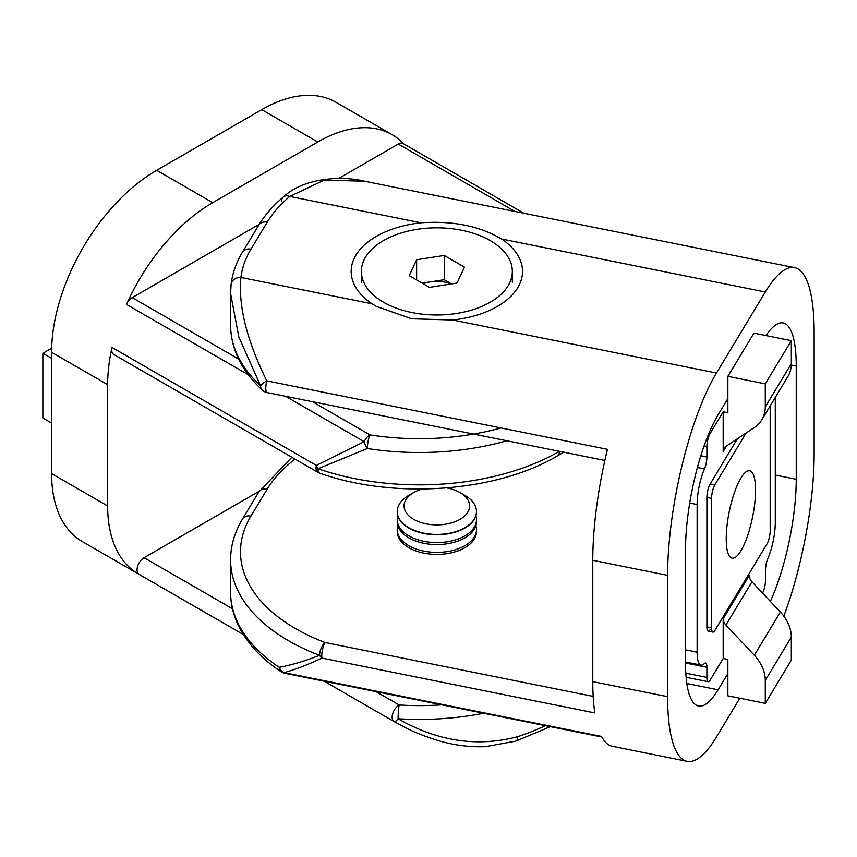 <?xml version="1.0" encoding="UTF-8"?>
<svg xmlns="http://www.w3.org/2000/svg" width="857" height="857" viewBox="0 0 857 857"><rect width="100%" height="100%" fill="white"/><g stroke="black" fill="none" stroke-linecap="round" stroke-linejoin="round"><path stroke-width="1.29" d="M506.808 440.755A198.117 114.377 180 0 1 367.353 448.511L318.001 468.768A9.909 6.835 -113.8 0 1 316.351 465.426L364.204 441.687L285.617 396.309M112.021 347.449L316.351 465.426A9.909 5.72 120 0 0 316.062 467.901A9.909 5.72 120 0 0 318.118 472.432L113.777 354.466A9.909 5.72 -60 0 1 112.021 347.449A148.582 85.786 120 0 0 107.639 384.643L107.639 505.962A148.582 85.786 120 0 0 138.416 573.976A148.582 85.786 120 0 0 139.145 574.394A9.909 5.72 -60 0 1 139.123 574.383A9.909 5.72 -60 0 1 137.602 566.445A9.909 5.72 -60 0 1 144.072 557.714L259.275 491.2M403.626 143.826A148.582 85.786 120 0 0 392.056 134.645A148.582 85.786 120 0 0 317.765 142.005L212.707 202.659A148.582 85.786 120 0 0 126.482 304.439A9.909 5.72 -60 0 1 132.235 297.647L259.275 224.298M338.697 178.449L398.248 144.072A9.909 5.72 -60 0 1 403.197 143.58L523.863 213.243M392.056 134.645L336.03 102.294A148.582 85.786 120 0 0 261.739 109.653L156.67 170.307A148.582 85.786 120 0 0 51.602 352.291L51.602 473.61A148.582 85.786 120 0 0 82.379 541.624L138.416 573.976M483.573 713.238A198.117 114.377 180 0 1 398.098 718.755C437.477 741.337 477.317 747.315 517.617 736.699A198.117 114.377 0 0 0 545.341 725.643M550.355 726.65L515.807 741.144A9.909 4.017 -108.3 0 0 517.617 736.699M376.009 691.62L399.158 704.979A9.909 0.868 -86.4 0 0 398.098 718.755A9.909 2.26 119.6 0 1 394.274 721.69A9.909 2.26 119.6 0 1 394.252 721.68A9.909 5.72 120 0 1 394.199 721.648L324.128 681.186L394.156 721.615M312.451 401.697L369.956 434.895A9.909 2.121 -81.1 0 0 367.353 448.511A9.909 5.046 -114.1 0 1 364.204 441.687A9.909 5.72 120 0 1 369.956 434.895A188.208 108.657 -0 0 0 500.981 427.943M281.225 671.813A9.909 9.909 0 0 0 284.749 673.281A9.909 2.657 -78.6 0 1 284.031 672.616A9.909 8.291 77.4 0 1 279.221 667.314A9.909 6.106 123.6 0 0 281.225 671.813C262.285 659.258 248.412 644.657 239.617 627.999C233.64 616.472 230.629 604.56 230.587 592.251A198.117 114.377 0 0 0 279.221 667.314C291.401 665.064 304.846 661.079 319.565 655.359A9.909 7.081 66.9 0 0 321.9 658.069C308.006 664.721 295.386 669.563 284.031 672.616L601.539 736.431A148.582 39.883 -78.6 0 0 612.348 746.286L687.185 761.327A148.582 39.883 -78.6 0 1 667.614 696.666L667.614 575.347A148.582 39.883 -78.6 0 1 716.463 373.02L765.301 292.001A148.582 39.883 -78.6 0 1 794.578 267.652A148.582 39.883 -78.6 0 1 814.15 332.302L814.15 453.621A148.582 39.883 -78.6 0 1 783.823 616.194M420.948 222.799A85.679 49.47 -0 0 0 355.923 255.15A85.679 49.47 -0 0 0 372.109 303.817L376.277 306.399L411.692 318.783L452.742 320.015A85.679 49.47 -0 0 0 497.435 306.388A85.679 49.47 -0 0 0 517.767 287.673A85.679 49.47 -0 0 0 501.581 239.007C479.545 225.98 452.667 220.581 420.948 222.799L289.784 196.435A9.909 6.674 -130.1 0 0 283.41 196.949L283.41 196.949A9.909 6.674 -130.1 0 0 281.61 201.288M755.542 490.183A44.575 11.966 -78.6 0 1 747.443 536.15A44.575 11.966 -78.6 0 1 732.103 558.186A44.575 11.966 -78.6 0 1 726.233 538.796A44.575 11.966 -78.6 0 1 734.32 492.818A44.575 11.966 -78.6 0 1 749.661 470.782A44.575 11.966 -78.6 0 1 755.542 490.183M746.147 432.967L714.834 484.901A9.909 2.657 101.4 0 0 711.578 498.388L711.578 627.795A9.909 2.657 101.4 0 0 712.885 632.112A9.909 2.657 101.4 0 0 714.834 630.484L766.929 544.066A9.909 2.657 101.4 0 0 770.186 530.579L770.186 405.875M295.054 459.127A188.208 108.657 0 0 0 267.234 489.09L250.951 516.096A188.208 108.657 0 0 0 325.017 642.493A9.909 2.657 -78.6 0 0 321.761 655.991A9.909 2.657 -78.6 0 0 321.9 658.069L594.812 712.917A148.582 39.883 -78.6 0 1 592.776 681.636L592.776 560.317A148.582 39.883 -78.6 0 1 607.442 449.336L266.752 380.872C246.805 340.304 238.192 305.831 240.935 277.454A9.909 8.067 -173.2 0 0 231.101 284.374L230.587 293.469L238.814 336.94L260.624 385.896A9.909 2.85 -28.1 0 1 266.752 380.872A9.909 2.657 -78.6 0 0 265.777 388.275A9.909 2.657 -78.6 0 0 267.073 392.581L604.838 460.455M727.861 398.601L718.091 414.799A99.058 26.588 -78.6 0 0 685.525 549.691L685.525 662.922A99.058 26.588 -78.6 0 0 698.573 706.029A99.058 26.588 -78.6 0 0 718.091 689.789L727.861 673.591M765.976 335.569A99.058 26.588 -78.6 0 1 783.191 322.95A99.058 26.588 -78.6 0 1 796.239 366.057L791.29 365.061M775.285 475.067L796.239 479.288L796.239 366.057M796.239 479.288A99.058 26.588 -78.6 0 1 770.347 601.389M739.816 698.23L716.463 736.977A148.582 39.883 -78.6 0 1 687.185 761.327M267.234 222.188A9.909 7.638 -148.9 0 0 258.75 225.155C264.931 214.978 273.147 205.573 283.41 196.949C305.456 176.306 345.135 176.21 364.45 181.202L324.15 180.152L289.784 196.435A188.208 108.657 -0 0 0 267.234 222.188L250.951 249.194A188.208 108.657 -0 0 0 240.935 277.454L372.109 303.817M451.136 283.999A24.767 14.301 0 0 0 430.439 281.857A24.767 14.301 0 0 0 423.187 283.742M383.475 302.221A75.48 43.578 0 0 0 465.726 311.669A75.48 43.578 0 0 0 512.325 271.412A75.48 43.578 0 0 0 490.215 240.592A75.48 43.578 0 0 0 407.953 231.144A75.48 43.578 0 0 0 361.365 271.412A75.48 43.578 0 0 0 383.475 302.221M409.218 275.686L416.62 259.735L444.247 255.461L464.462 267.138L457.06 283.078L429.443 287.352L409.218 275.686M416.62 279.95L416.62 259.735M422.147 283.142L444.247 279.725L444.247 255.461M444.247 279.725L451.543 283.935M446.786 487.922A32.78 18.929 180 0 1 460.027 492.571L464.858 495.367A39.626 22.871 180 0 1 476.471 511.543A39.626 22.871 180 0 1 452.035 532.668A39.626 22.871 180 0 1 397.22 511.543A39.626 22.871 180 0 1 408.821 495.367L413.663 492.571A32.78 18.929 180 0 1 422.147 489.036M476.46 511.704A39.626 22.871 180 0 1 476.471 511.875A39.626 22.871 180 0 1 452.035 533A39.626 22.871 180 0 1 400.251 520.649A39.626 22.871 180 0 1 397.22 511.875A39.626 22.871 180 0 1 397.22 511.704M460.027 492.571A32.78 18.929 180 0 1 449.411 523.434A32.78 18.929 180 0 1 409.592 516.482A32.78 18.929 180 0 1 413.663 492.571M475.881 515.785A39.626 22.871 180 0 1 476.471 519.696A39.626 22.871 180 0 1 452.035 540.821A39.626 22.871 180 0 1 400.251 528.469A39.626 22.871 180 0 1 397.22 519.696A39.626 22.871 180 0 1 397.809 515.785M476.471 519.696L476.471 521.699A39.626 22.871 180 0 1 452.035 542.824A39.626 22.871 180 0 1 400.251 530.472A39.626 22.871 180 0 1 397.22 521.699L397.22 519.696M475.881 525.609A39.626 22.871 180 0 1 476.471 529.519A39.626 22.871 180 0 1 452.035 550.644A39.626 22.871 180 0 1 400.251 538.292A39.626 22.871 180 0 1 397.22 529.519A39.626 22.871 180 0 1 397.809 525.609M476.471 529.519L476.471 531.533A39.626 22.871 180 0 1 452.035 552.658A39.626 22.871 180 0 1 400.251 540.306A39.626 22.871 180 0 1 397.22 531.533L397.22 529.519M726.543 445.972L723.179 451.553A9.909 7.638 31.1 0 1 724.047 448.318A9.909 7.638 31.1 0 1 725.922 446.39L754.321 427.547A39.626 30.552 -148.9 0 0 761.787 419.812A39.626 30.552 -148.9 0 0 765.28 406.871L765.28 383.872L727.861 376.352L727.861 412.753L723.179 411.81L710.153 433.417A9.909 2.657 101.4 0 0 706.896 446.904L706.896 457.017A9.909 2.657 -78.6 0 1 704.454 468.897A29.716 7.981 101.4 0 0 697.127 504.537L697.127 652.177A29.716 7.981 101.4 0 0 701.047 665.107A29.716 7.981 101.4 0 0 704.454 663.522A9.909 2.657 -78.6 0 1 705.59 662.986A9.909 2.657 -78.6 0 1 706.896 667.303L706.896 677.405A9.909 2.657 101.4 0 0 708.203 681.722A9.909 2.657 101.4 0 0 710.153 680.094L723.179 658.497L723.179 618.743L749.232 575.54A9.909 7.638 -148.9 0 0 751.975 581.807L780.373 612.069A39.626 30.552 31.1 0 1 791.332 637.147L791.332 660.136L765.28 703.351L727.861 695.83L727.861 659.429L723.179 658.497M723.179 451.553L723.179 411.81M765.28 406.871L791.332 363.657L791.332 340.668L753.914 333.148L727.861 376.352M791.332 363.657A39.626 30.552 31.1 0 1 787.84 376.598L761.787 419.812M762.58 593.108A9.909 2.657 101.4 0 0 765.515 580.189L765.515 570.076A9.909 2.657 -78.6 0 1 767.958 558.196A29.716 7.981 101.4 0 0 775.285 522.556L775.285 397.434M710.153 629.552A9.909 2.657 -78.6 0 1 708.203 631.17A9.909 2.657 -78.6 0 1 706.896 626.863L711.578 627.795M711.578 498.388L706.896 497.456L706.896 626.863M706.896 497.456A9.909 2.657 -78.6 0 1 710.153 483.969L714.834 484.901M737.406 438.763L710.153 483.969M765.28 383.872L791.332 340.668M791.332 637.147L765.28 680.351L765.28 703.351M751.975 581.807L725.922 625.021L754.321 655.273L780.373 612.069M765.28 680.351A39.626 30.552 -148.9 0 0 754.321 655.273M725.922 625.021A9.909 7.638 31.1 0 1 723.179 618.743M51.666 348.21L42.85 353.298L51.602 358.355M42.85 353.298L42.85 418.002L51.602 423.058M441.773 704.829A188.208 108.657 -0 0 1 399.158 704.979A9.909 5.72 120 0 0 392.152 717.116A9.909 5.72 120 0 0 394.199 721.648A9.909 9.909 0 0 0 394.274 721.69C407.964 728.964 414.842 733.249 438.645 740.705C454.114 745.269 469.722 747.25 485.458 746.651L515.807 741.144M317.765 142.005L261.739 109.653M212.707 202.659L156.67 170.307M248.284 374.755L126.482 304.439M107.639 384.643L51.602 352.291M107.639 505.962L51.602 473.61M139.123 574.383L243.388 634.576L139.177 574.404M144.072 557.714L232.472 608.749M514.961 211.454L398.248 144.072M132.235 297.647L238.6 359.062M318.118 472.432A9.909 9.909 0 0 0 319.854 473.225A9.909 4.135 109 0 1 318.001 468.768A198.117 114.377 -0 0 0 559.417 451.36A9.909 5.72 60 0 1 557.371 455.903L563.767 452.207M262.306 390.139C241.588 370.931 231.015 349.335 230.587 325.349A198.117 114.377 0 0 0 260.624 385.896A9.909 6.867 132.8 0 0 262.306 390.139A9.909 9.909 0 0 0 267.073 392.581M501.581 239.007L765.301 292.001M452.742 320.015L716.463 373.02M592.776 681.636L667.614 696.666M592.776 560.317L667.614 575.347M230.587 592.251L230.587 559.9A198.117 114.377 180 0 0 319.565 655.359A9.909 4.456 -69.1 0 1 325.017 642.493L593.173 696.387M686.843 683.511L718.091 689.789M250.951 249.194A9.909 7.638 -148.9 0 0 242.477 252.162L258.75 225.155M230.587 559.9C230.662 545.695 234.625 532.09 242.477 519.063A9.909 7.638 31.1 0 1 250.951 516.096M242.477 519.063L258.75 492.057A9.909 7.638 31.1 0 1 267.234 489.09M697.127 504.537L689.714 503.048M685.525 649.842L697.127 652.177M708.964 433.171L710.153 433.417M706.896 446.904L703.94 446.304M700.812 455.785L706.896 457.017M685.814 673.173L706.896 677.405M706.896 667.303L685.525 663.007M697.416 467.483L704.454 468.897M319.854 473.225C393.952 499.545 496.192 492.272 557.371 455.903M364.45 181.202L794.578 267.652M230.587 325.349L230.587 293.94M708.203 631.17L712.885 632.112M242.477 252.162C236.264 262.456 232.472 273.19 231.101 284.374M284.749 673.281L601.839 736.999M291.841 457.263L258.75 492.057M512.325 282.242L512.325 271.412M361.365 282.242L361.365 271.412M686.114 677.276L708.203 681.722M685.525 661.99L701.047 665.107"/></g></svg>
